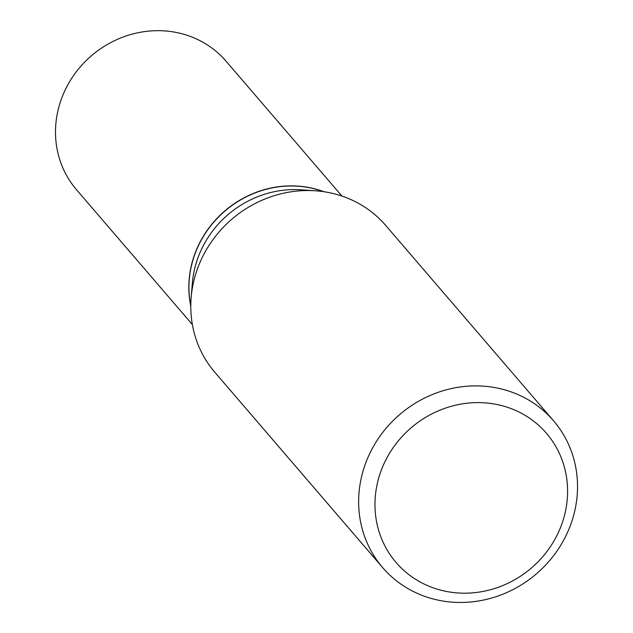 <?xml version="1.0" encoding="UTF-8"?>
<svg xmlns="http://www.w3.org/2000/svg" width="633" height="633" viewBox="0 0 633 633"><rect width="100%" height="100%" fill="white"/><g stroke="black" fill="none" stroke-linecap="round" stroke-linejoin="round"><path stroke-width="0.95" d="M341.931 196.056L226.068 61.203A98.59 91.856 139.3 0 0 171.567 31.65A98.59 91.856 139.3 0 0 69.852 81.293A98.59 91.856 139.3 0 0 76.506 189.702L192.369 324.555M323.977 191.728A98.59 91.856 139.3 0 0 304.9 186.838A98.59 91.856 139.3 0 0 190.794 306.158M323.598 191.672A98.59 91.856 139.3 0 0 305.003 186.964A98.59 91.856 139.3 0 0 190.794 305.771M450.894 592.211A99.128 92.363 139.3 0 0 565.411 511.519A99.128 92.363 139.3 0 0 491.675 403.585A99.128 92.363 139.3 0 0 377.149 484.277A99.128 92.363 139.3 0 0 450.894 592.211M444.912 601.35A112.65 104.951 139.3 0 0 561.123 544.625A112.65 104.951 139.3 0 0 553.527 420.763A112.65 104.951 139.3 0 0 491.255 387A112.65 104.951 139.3 0 0 375.037 443.725A112.65 104.951 139.3 0 0 382.641 567.587A112.65 104.951 139.3 0 0 444.912 601.35M553.527 420.763L385.679 225.403A112.65 104.951 139.3 0 0 323.408 191.641A112.65 104.951 139.3 0 0 315.297 190.778A112.65 104.951 139.3 0 0 191.166 297.431A112.65 104.951 139.3 0 0 214.793 372.228L382.641 567.587M315.297 190.778L300.999 189.805A98.59 91.856 139.3 0 0 192.353 283.149L191.166 297.431"/></g></svg>
